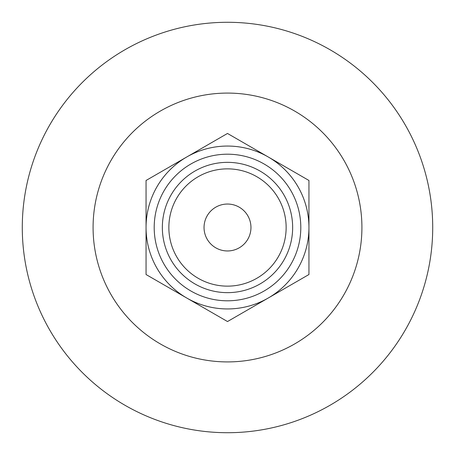 <?xml version="1.0" encoding="UTF-8"?>
<svg xmlns="http://www.w3.org/2000/svg" width="455" height="455" viewBox="0 0 455 455"><rect width="100%" height="100%" fill="white"/><g stroke="black" fill="none" stroke-linecap="round" stroke-linejoin="round"><path stroke-width="0.68" d="M432.25 213.696A205.216 205.216 0 0 1 241.304 432.25A205.216 205.216 0 0 1 22.75 241.304A205.216 205.216 0 0 1 213.696 22.75A205.216 205.216 0 0 1 432.25 213.696M361.611 218.457A134.418 134.418 0 0 1 236.543 361.611A134.418 134.418 0 0 1 93.389 236.543A134.418 134.418 0 0 1 218.457 93.389A134.418 134.418 0 0 1 361.611 218.457M239.228 207.184A23.455 23.455 0 0 1 247.816 239.228A23.455 23.455 0 0 1 215.772 247.816A23.455 23.455 0 0 1 207.184 215.772A23.455 23.455 0 0 1 239.228 207.184M198.181 278.284A58.638 58.638 0 0 1 176.716 198.181A58.638 58.638 0 0 1 256.819 176.716A58.638 58.638 0 0 1 278.284 256.819A58.638 58.638 0 0 1 198.181 278.284M194.928 283.926A65.156 65.156 0 0 1 171.074 194.928A65.156 65.156 0 0 1 260.072 171.074A65.156 65.156 0 0 1 283.926 260.072A65.156 65.156 0 0 1 194.928 283.926M227.494 154.2A73.3 73.3 0 0 1 300.8 227.494A73.3 73.3 0 0 1 227.506 300.8A73.3 73.3 0 0 1 154.2 227.506A73.3 73.3 0 0 1 227.494 154.2M308.945 274.519L227.506 321.543L186.783 298.036A81.445 81.445 0 0 0 308.945 227.494L308.945 274.519M308.945 180.476L308.945 227.494A81.445 81.445 0 0 0 268.217 156.964L308.945 180.476M227.494 133.457L268.217 156.964A81.445 81.445 0 0 0 146.055 227.506A81.445 81.445 0 0 0 186.783 298.036L146.055 274.524L146.055 180.481L227.494 133.457"/></g></svg>
